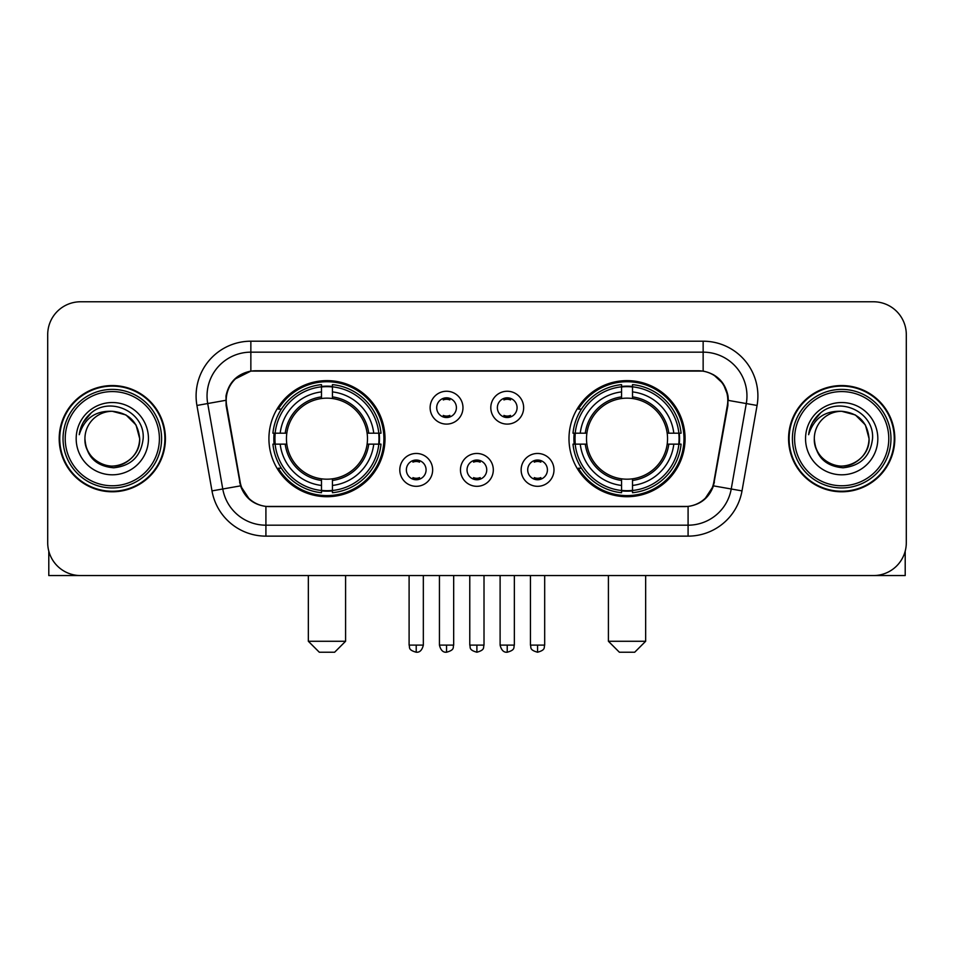 <?xml version="1.0" encoding="UTF-8"?>
<svg xmlns="http://www.w3.org/2000/svg" width="954" height="954" viewBox="0 0 954 954"><rect width="100%" height="100%" fill="white"/><g stroke="black" fill="none" stroke-linecap="round" stroke-linejoin="round"><path stroke-width="1.43" d="M568.989 438.673A58.039 58.039 0 0 0 627.04 496.712A58.039 58.039 0 0 0 685.079 438.673A58.039 58.039 0 0 0 627.04 380.622A58.039 58.039 0 0 0 568.989 438.673M268.921 438.673A58.039 58.039 0 0 0 326.96 496.712A58.039 58.039 0 0 0 385.011 438.673A58.039 58.039 0 0 0 326.96 380.622A58.039 58.039 0 0 0 268.921 438.673M432.651 469.881A16.433 16.433 0 0 1 416.218 486.313A16.433 16.433 0 0 1 399.798 469.881A16.433 16.433 0 0 1 416.218 453.46A16.433 16.433 0 0 1 432.651 469.881M406.368 469.881A9.862 9.862 0 0 0 416.218 479.743A9.862 9.862 0 0 0 426.08 469.881A9.862 9.862 0 0 0 416.218 460.031A9.862 9.862 0 0 0 406.368 469.881M493.313 469.881A16.433 16.433 0 0 1 476.893 486.313A16.433 16.433 0 0 1 460.46 469.881A16.433 16.433 0 0 1 476.893 453.46A16.433 16.433 0 0 1 493.313 469.881M467.031 469.881A9.862 9.862 0 0 0 476.893 479.743A9.862 9.862 0 0 0 486.743 469.881A9.862 9.862 0 0 0 476.893 460.031A9.862 9.862 0 0 0 467.031 469.881M553.988 469.881A16.433 16.433 0 0 1 537.567 486.313A16.433 16.433 0 0 1 521.134 469.881A16.433 16.433 0 0 1 537.567 453.46A16.433 16.433 0 0 1 553.988 469.881M527.705 469.881A9.862 9.862 0 0 0 537.567 479.743A9.862 9.862 0 0 0 547.417 469.881A9.862 9.862 0 0 0 537.567 460.031A9.862 9.862 0 0 0 527.705 469.881M462.976 407.68A16.433 16.433 0 0 1 446.555 424.101A16.433 16.433 0 0 1 430.123 407.68A16.433 16.433 0 0 1 446.555 391.247A16.433 16.433 0 0 1 462.976 407.68M436.693 407.68A9.862 9.862 0 0 0 446.555 417.53A9.862 9.862 0 0 0 456.406 407.68A9.862 9.862 0 0 0 446.555 397.818A9.862 9.862 0 0 0 436.693 407.68M523.651 407.68A16.433 16.433 0 0 1 507.23 424.101A16.433 16.433 0 0 1 490.797 407.68A16.433 16.433 0 0 1 507.23 391.247A16.433 16.433 0 0 1 523.651 407.68M497.368 407.68A9.862 9.862 0 0 0 507.23 417.53A9.862 9.862 0 0 0 517.08 407.68A9.862 9.862 0 0 0 507.23 397.818A9.862 9.862 0 0 0 497.368 407.68M226.658 405.474A29.574 29.574 0 0 1 255.779 370.772L698.221 370.772A29.574 29.574 0 0 1 727.342 405.474L713.819 482.14A29.574 29.574 0 0 1 684.698 506.574L269.302 506.574A29.574 29.574 0 0 1 240.181 482.14L226.658 405.474M274.132 444.147A53.114 53.114 0 0 1 274.132 433.199M574.201 444.147A53.114 53.114 0 0 1 574.201 433.199M59.196 438.673A53.114 53.114 0 0 0 112.31 491.787A53.114 53.114 0 0 0 165.424 438.673A53.114 53.114 0 0 0 112.31 385.559A53.114 53.114 0 0 0 59.196 438.673M788.576 438.673A53.114 53.114 0 0 0 841.69 491.787A53.114 53.114 0 0 0 894.804 438.673A53.114 53.114 0 0 0 841.69 385.559A53.114 53.114 0 0 0 788.576 438.673M225.991 395.958C228.829 382.256 237.117 373.968 250.854 371.094L703.146 371.094C716.871 373.956 725.159 382.244 728.009 395.958L727.89 405.474L713.461 485.86C709.144 497.761 700.677 504.63 688.084 506.431L265.916 506.431C253.347 504.654 244.892 497.785 240.539 485.86L226.11 405.474L225.991 395.958M234.386 379.358L250.854 371.094L250.854 352.157L703.146 352.157A43.801 43.801 0 0 1 746.29 403.566L731.229 488.985A43.801 43.801 0 0 1 688.084 525.189L265.916 525.189A43.801 43.801 0 0 1 222.771 488.985L207.71 403.566A43.801 43.801 0 0 1 250.854 352.157L250.854 341.198L703.146 341.198L703.146 371.094M713.556 374.731L723.215 383.723L728.009 395.958L728.343 400.406L757.071 405.462L742.009 490.893A54.76 54.76 0 0 1 688.084 536.136L265.916 536.136A54.76 54.76 0 0 1 211.991 490.893L196.929 405.462A54.76 54.76 0 0 1 250.854 341.198M268.754 506.574L265.916 506.431L265.916 536.136M688.084 536.136L688.084 506.431L685.246 506.574M742.009 490.893L713.461 485.86L704.624 499.336M249.566 499.502L240.539 485.86L211.991 490.893M714.367 482.14L714.188 483.07M239.812 483.07L239.633 482.14M196.929 405.462L225.657 400.334M906.3 334.627A32.853 32.853 0 0 0 873.447 301.774L80.553 301.774A32.853 32.853 0 0 0 47.7 334.627L47.7 542.707A32.853 32.853 0 0 0 80.553 575.56L873.447 575.56A32.853 32.853 0 0 0 906.3 542.707L906.3 334.627L906.3 542.707M47.7 334.627L47.7 542.707M873.447 301.774L80.553 301.774M80.553 575.56L873.447 575.56M48.797 551.126L48.797 575.56L175.834 575.56M159.401 438.673A47.092 47.092 0 0 0 112.31 391.581A47.092 47.092 0 0 0 65.218 438.673A47.092 47.092 0 0 0 112.31 485.765A47.092 47.092 0 0 0 159.401 438.673M161.596 438.673A49.286 49.286 0 0 0 112.31 389.387A49.286 49.286 0 0 0 63.036 438.673A49.286 49.286 0 0 0 112.31 487.947A49.286 49.286 0 0 0 161.596 438.673M164.887 438.673A52.565 52.565 0 0 0 112.31 386.108A52.565 52.565 0 0 0 59.744 438.673A52.565 52.565 0 0 0 112.31 491.238A52.565 52.565 0 0 0 164.887 438.673M139.689 438.673C138.068 422.038 128.945 412.915 112.31 411.293L126 414.954L136.028 424.983L139.689 438.673L136.028 424.983L126 414.954L112.31 411.293L126 414.954L136.028 424.983L139.689 438.673L136.028 424.983L126 414.954L112.31 411.293L126 414.954L136.028 424.983L139.689 438.673C140.632 458.91 115.684 473.315 98.62 462.38C89.867 456.894 85.3 448.988 84.93 438.673C86.242 456.525 95.829 466.232 113.705 467.794C131.235 465.91 141.061 456.203 143.148 438.673C145.187 412.593 111.01 396.017 91.322 412.808C84.453 418.556 80.434 425.842 79.242 434.69C84.417 418.377 95.436 410.578 112.31 411.293L126 414.954L136.028 424.983L139.689 438.673C140.632 458.91 115.684 473.315 98.62 462.38C89.867 456.894 85.3 448.988 84.93 438.673C84 458.91 108.935 473.315 126 462.38C134.764 456.894 139.32 448.988 139.689 438.673C139.32 448.988 134.764 456.894 126 462.38C108.935 473.315 84 458.91 84.93 438.673C85.3 448.988 89.867 456.894 98.62 462.38C115.684 473.315 140.632 458.91 139.689 438.673C140.632 458.91 115.684 473.315 98.62 462.38C89.867 456.894 85.3 448.988 84.93 438.673C85.3 448.988 89.867 456.894 98.62 462.38C115.684 473.315 140.632 458.91 139.689 438.673C139.32 448.988 134.764 456.894 126 462.38C108.935 473.315 84 458.91 84.93 438.673C84 458.91 108.935 473.315 126 462.38C134.764 456.894 139.32 448.988 139.689 438.673C139.32 448.988 134.764 456.894 126 462.38C108.935 473.315 84 458.91 84.93 438.673C85.3 448.988 89.867 456.894 98.62 462.38C115.684 473.315 140.632 458.91 139.689 438.673C139.32 448.988 134.764 456.894 126 462.38C108.935 473.315 84 458.91 84.93 438.673C85.3 448.988 89.867 456.894 98.62 462.38C115.684 473.315 140.632 458.91 139.689 438.673C140.632 458.91 115.684 473.315 98.62 462.38C89.867 456.894 85.3 448.988 84.93 438.673A27.38 27.38 0 0 1 112.31 411.293L126 414.954L136.028 424.983L139.689 438.673C140.787 459.923 113.466 474.043 96.795 461.223M76.177 438.673A36.145 36.145 0 0 0 112.31 474.806A36.145 36.145 0 0 0 148.454 438.673A36.145 36.145 0 0 0 112.31 402.528A36.145 36.145 0 0 0 76.177 438.673M91.31 412.82L83.236 422.419M82.736 423.349L83.463 422.026L82.736 423.349M334.627 652.226L319.304 652.226L308.345 641.279L345.587 641.279L334.627 652.226M332.445 490.511L332.445 492.717A54.318 54.318 0 0 0 381.004 444.147L378.81 444.147A52.124 52.124 0 0 1 332.445 490.511L332.445 485.443A47.092 47.092 0 0 0 373.741 444.147L367.111 444.147A40.521 40.521 0 0 0 332.445 398.522L332.445 386.823A52.124 52.124 0 0 1 378.81 433.199L381.004 433.199A54.318 54.318 0 0 0 332.445 384.629L332.445 386.823M275.122 444.147L272.916 444.147A54.318 54.318 0 0 0 321.486 492.717L321.486 490.511A52.124 52.124 0 0 1 275.122 444.147L280.19 444.147A47.092 47.092 0 0 0 321.486 485.443L321.486 478.825A40.521 40.521 0 0 0 367.111 444.147L368.733 444.147A42.119 42.119 0 0 1 332.445 480.434L332.445 485.443M321.486 386.823L321.486 384.629A54.318 54.318 0 0 0 272.916 433.199L275.122 433.199A52.124 52.124 0 0 1 321.486 386.823L321.486 391.903A47.092 47.092 0 0 0 280.19 433.199L286.82 433.199A40.521 40.521 0 0 0 321.486 478.825L321.486 480.434A42.119 42.119 0 0 1 285.198 444.147L280.19 444.147M275.229 444.147A52.017 52.017 0 0 1 275.229 433.199M332.445 386.942A52.017 52.017 0 0 0 321.486 386.942M378.69 433.199A52.017 52.017 0 0 1 378.69 444.147M378.81 433.199L373.741 433.199A47.092 47.092 0 0 0 332.445 391.903M373.741 444.147L378.81 444.147M321.486 485.443L321.486 490.511M367.111 433.199L373.741 433.199M332.445 478.884L332.445 480.434M321.486 478.825A40.521 40.521 0 0 1 286.82 444.147L285.198 444.147M332.445 490.404A52.017 52.017 0 0 1 321.486 490.404M280.19 433.199L275.122 433.199M321.486 398.45L321.486 391.903M332.445 398.522A40.521 40.521 0 0 0 286.82 433.199L285.198 433.199A42.119 42.119 0 0 1 321.486 396.9M332.445 398.45L332.445 396.9A42.119 42.119 0 0 1 368.733 433.199M281.394 409.099L278.294 409.099A56.954 56.954 0 0 1 383.913 438.673A56.954 56.954 0 0 1 278.294 468.235L281.394 468.235M634.696 652.226L619.373 652.226L608.413 641.279L645.655 641.279L634.696 652.226M632.514 490.511L632.514 492.717A54.318 54.318 0 0 0 681.084 444.147L678.878 444.147A52.124 52.124 0 0 1 632.514 490.511L632.514 485.443A47.092 47.092 0 0 0 673.81 444.147L667.18 444.147A40.521 40.521 0 0 0 632.514 398.522L632.514 386.823A52.124 52.124 0 0 1 678.878 433.199L681.084 433.199A54.318 54.318 0 0 0 632.514 384.629L632.514 386.823M575.19 444.147L572.996 444.147A54.318 54.318 0 0 0 621.555 492.717L621.555 490.511A52.124 52.124 0 0 1 575.19 444.147L580.259 444.147A47.092 47.092 0 0 0 621.555 485.443L621.555 478.825A40.521 40.521 0 0 0 667.18 444.147L668.802 444.147A42.119 42.119 0 0 1 632.514 480.434L632.514 485.443M621.555 386.823L621.555 384.629A54.318 54.318 0 0 0 572.996 433.199L575.19 433.199A52.124 52.124 0 0 1 621.555 386.823L621.555 391.903A47.092 47.092 0 0 0 580.259 433.199L586.889 433.199A40.521 40.521 0 0 0 621.555 478.825L621.555 480.434A42.119 42.119 0 0 1 585.267 444.147L580.259 444.147M575.31 444.147A52.017 52.017 0 0 1 575.31 433.199M632.514 386.942A52.017 52.017 0 0 0 621.555 386.942M678.771 433.199A52.017 52.017 0 0 1 678.771 444.147M678.878 433.199L673.81 433.199A47.092 47.092 0 0 0 632.514 391.903M673.81 444.147L678.878 444.147M621.555 485.443L621.555 490.511M667.18 433.199L673.81 433.199M632.514 478.884L632.514 480.434M621.555 478.825A40.521 40.521 0 0 1 586.889 444.147L585.267 444.147M632.514 490.404A52.017 52.017 0 0 1 621.555 490.404M580.259 433.199L575.19 433.199M621.555 398.45L621.555 391.903M632.514 398.522A40.521 40.521 0 0 0 586.889 433.199L585.267 433.199A42.119 42.119 0 0 1 621.555 396.9M632.514 398.45L632.514 396.9A42.119 42.119 0 0 1 668.802 433.199M581.475 409.099L578.362 409.099A56.954 56.954 0 0 1 683.982 438.673A56.954 56.954 0 0 1 578.362 468.235L581.475 468.235M443.264 416.97L443.264 415.407A8.407 8.407 0 0 0 449.835 415.407L449.835 416.97M449.835 398.378L449.835 399.941A8.407 8.407 0 0 0 443.264 399.941L443.264 398.378M503.939 416.97L503.939 415.407A8.407 8.407 0 0 0 510.509 415.407L510.509 416.97M510.509 398.378L510.509 399.941A8.407 8.407 0 0 0 503.939 399.941L503.939 398.378M412.939 479.17L412.939 477.608A8.407 8.407 0 0 0 419.51 477.608L419.51 479.17M419.51 460.591L419.51 462.153A8.407 8.407 0 0 0 412.939 462.153L412.939 460.591M473.601 479.17L473.601 477.608A8.407 8.407 0 0 0 480.172 477.608L480.172 479.17M480.172 460.591L480.172 462.153A8.407 8.407 0 0 0 473.601 462.153L473.601 460.591M534.276 479.17L534.276 477.608A8.407 8.407 0 0 0 540.846 477.608L540.846 479.17M540.846 460.591L540.846 462.153A8.407 8.407 0 0 0 534.276 462.153L534.276 460.591M905.203 551.126L905.203 575.56L778.166 575.56M888.782 438.673A47.092 47.092 0 0 0 841.69 391.581A47.092 47.092 0 0 0 794.599 438.673A47.092 47.092 0 0 0 841.69 485.765A47.092 47.092 0 0 0 888.782 438.673M890.964 438.673A49.286 49.286 0 0 0 841.69 389.387A49.286 49.286 0 0 0 792.404 438.673A49.286 49.286 0 0 0 841.69 487.947A49.286 49.286 0 0 0 890.964 438.673M894.256 438.673A52.565 52.565 0 0 0 841.69 386.108A52.565 52.565 0 0 0 789.113 438.673A52.565 52.565 0 0 0 841.69 491.238A52.565 52.565 0 0 0 894.256 438.673M814.311 438.673A27.38 27.38 0 0 1 841.69 411.293L855.38 414.954L865.397 424.983L869.07 438.673L865.397 424.983L855.38 414.954L841.69 411.293L855.38 414.954L865.397 424.983L869.07 438.673L865.397 424.983L855.38 414.954L841.69 411.293L855.38 414.954L865.397 424.983L869.07 438.673L865.397 424.983L855.38 414.954L841.69 411.293L855.38 414.954L865.397 424.983L869.07 438.673C870 458.91 845.065 473.315 828 462.38C819.236 456.894 814.68 448.988 814.311 438.673C815.622 456.525 825.21 466.232 843.074 467.794C860.615 465.91 870.43 456.203 872.528 438.673C874.556 412.593 840.391 396.017 820.69 412.808C813.822 418.556 809.803 425.842 808.622 434.69C813.786 418.377 824.805 410.578 841.69 411.293L855.38 414.954L865.397 424.983L869.07 438.673C870 458.91 845.065 473.315 828 462.38C819.236 456.894 814.68 448.988 814.311 438.673C814.68 448.988 819.236 456.894 828 462.38C845.065 473.315 870 458.91 869.07 438.673C870 458.91 845.065 473.315 828 462.38C819.236 456.894 814.68 448.988 814.311 438.673C814.68 448.988 819.236 456.894 828 462.38C845.065 473.315 870 458.91 869.07 438.673C868.7 448.988 864.133 456.894 855.38 462.38C838.316 473.315 813.368 458.91 814.311 438.673C813.368 458.91 838.316 473.315 855.38 462.38C864.133 456.894 868.7 448.988 869.07 438.673C870 458.91 845.065 473.315 828 462.38C819.236 456.894 814.68 448.988 814.311 438.673C813.368 458.91 838.316 473.315 855.38 462.38C864.133 456.894 868.7 448.988 869.07 438.673C870 458.91 845.065 473.315 828 462.38C819.236 456.894 814.68 448.988 814.311 438.673C814.68 448.988 819.236 456.894 828 462.38C845.065 473.315 870 458.91 869.07 438.673C870.167 459.923 842.835 474.043 826.164 461.223M841.69 411.293C858.314 412.915 867.436 422.038 869.07 438.673M805.546 438.673A36.145 36.145 0 0 0 841.69 474.806A36.145 36.145 0 0 0 877.823 438.673A36.145 36.145 0 0 0 841.69 402.528A36.145 36.145 0 0 0 805.546 438.673M820.678 412.82L812.605 422.419M812.116 423.349L812.832 422.026M703.146 341.198A54.76 54.76 0 0 1 757.071 405.462M207.71 403.566A43.801 43.801 0 0 1 207.042 395.958M332.445 478.825A40.521 40.521 0 0 0 367.111 444.147M321.486 490.893A52.506 52.506 0 0 0 332.445 490.893M379.191 444.147A52.506 52.506 0 0 0 379.191 433.199M332.445 386.442A52.506 52.506 0 0 0 321.486 386.442M632.514 478.825A40.521 40.521 0 0 0 667.18 444.147M621.555 490.893A52.506 52.506 0 0 0 632.514 490.893M679.26 444.147A52.506 52.506 0 0 0 679.26 433.199M632.514 386.442A52.506 52.506 0 0 0 621.555 386.442M446.555 645.107L439.436 645.107C440.676 650.187 443.05 652.56 446.555 652.226L446.555 645.107L453.675 645.107L453.675 575.56M507.23 645.107L500.111 645.107C501.351 650.187 503.724 652.56 507.23 652.226L507.23 645.107L514.349 645.107L514.349 575.56M416.218 645.107L409.099 645.107C410.101 647.313 407.585 649.817 416.218 652.226L416.218 645.107L423.337 645.107L423.337 575.56M476.893 645.107L469.773 645.107C470.775 647.313 468.247 649.817 476.893 652.226L476.893 645.107L484.012 645.107L484.012 575.56M537.567 645.107L530.448 645.107C531.45 647.313 528.921 649.817 537.567 652.226L537.567 645.107L544.686 645.107L544.686 575.56M345.587 575.56L345.587 641.279M308.345 575.56L308.345 641.279M645.655 575.56L645.655 641.279M608.413 575.56L608.413 641.279M439.436 645.107L439.436 575.56M453.675 645.107C452.673 647.313 455.189 649.817 446.555 652.226M500.111 645.107L500.111 575.56M514.349 645.107C513.335 647.313 515.864 649.817 507.23 652.226M409.099 645.107L409.099 575.56M423.337 645.107C422.097 650.187 419.724 652.56 416.218 652.226M469.773 645.107L469.773 575.56M484.012 645.107C482.998 647.313 485.526 649.817 476.893 652.226M530.448 645.107L530.448 575.56M544.686 645.107C543.673 647.313 546.201 649.817 537.567 652.226"/></g></svg>
